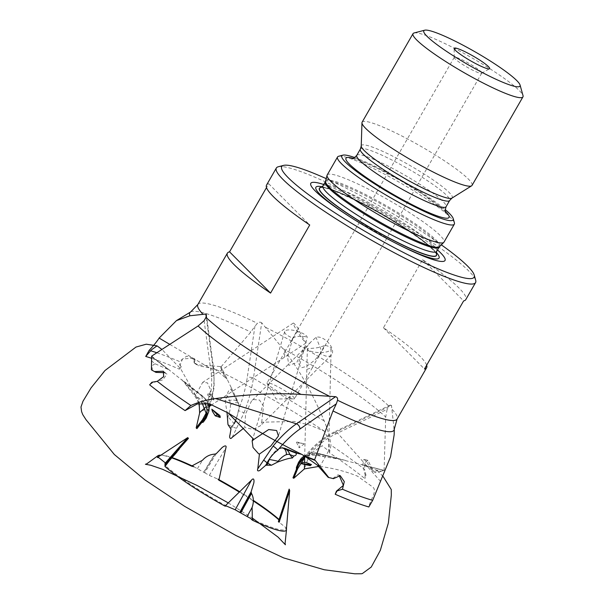 <?xml version="1.0" encoding="UTF-8"?>
<svg xmlns="http://www.w3.org/2000/svg" width="604" height="604" viewBox="0 0 604 604"><rect width="100%" height="100%" fill="white"/><g stroke="black" fill="none" stroke-linecap="round" stroke-linejoin="round"><path stroke-width="0.45" stroke-dasharray="3.02 2.27" d="M318.806 466.431L319.931 466.447L328.606 450.909L322.211 445.714L309.588 454.472L304.393 468.9M319.931 466.447C333.091 468.123 345.616 471.362 357.515 476.148L372.223 486.65C378.127 490.342 370.418 499.146 368.817 506.967M156.829 352.751A151.71 20 -150.1 0 1 179.373 361.464L179.705 364.763L181.011 366.341L179.343 369.157A152.835 20.151 29.9 0 0 152.095 358.459M149.173 350.358A151.71 20 -150.1 0 1 150.743 350.811M199.177 403.23L195.621 395.227L202.687 382.362L207.466 382.861L210.698 390.124L206.258 406.62M195.621 395.227L180.596 368.697L161.932 349.437M206.764 411.936L209.392 404.378A3.964 1.117 -159.8 0 1 209.95 405.322M296.858 468.221L297.221 468.425L296.292 471.218L298.557 465.269A20.106 18.09 126.4 0 0 297.221 468.425L297.198 468.281M364.084 465.208L383.163 470.146L383.736 470.433L381.26 471.286L376.209 469.98L363.291 465.14L384.106 470.41L317.659 453.521A15.847 14.262 126.4 0 0 315.099 453.113L342.377 459.735L315.499 455.167L308.206 455.273L309.595 454.895A17.222 15.493 -53.6 0 1 311.302 454.533A17.222 15.493 -53.6 0 1 317.561 454.797L325.911 456.964M345.314 460.376L321.245 454.148A20.106 18.09 126.4 0 0 318.119 453.634M361.275 464.506L383.827 470.508M151.649 356.118L204.016 397.507A15.847 13.967 -36.7 0 1 205.813 399.229L184.439 382.347L201.978 403.147M198.927 403.313L195.243 396.685L181.917 379.727L201.442 395.114A20.106 17.72 -36.7 0 1 203.646 397.221M169.732 370.282L151.604 356.587M366.009 475.356L365.186 475.144L364.892 478.579A152.835 20.151 29.9 0 0 329.467 452.811L330.984 445.224A151.71 20 -150.1 0 1 364.582 469.368L366.009 475.356L364.892 478.579M151.883 382.241L152.533 382.755L149.649 384.839M371.181 469.142L373.755 472.32L375.137 472.675L372.517 469.489L371.181 469.142L366.213 461.139L363.948 459.334L362.717 465.216L365.186 475.144M333.446 478.678L328.176 477.349M261.713 422.211L263.503 406.19L259.531 400.067L253.567 399.546L251.46 401.116L245.624 413.816L244.673 427.511L253.053 429.323L260.233 425.926L261.713 422.211L294.397 421.456L309.565 425.027L324.378 431.15L329.021 441.026L329.467 452.811M324.205 420.973L253.423 378.195L261.721 322.815L282.838 348.629C297.817 367.179 311.611 391.294 324.205 420.973C327.549 428.764 329.807 436.851 330.984 445.224M232.162 437.387L244.076 412.766L238.338 410.607A20.106 8.464 111.9 0 1 236.088 419.161M236.542 428.221A3.964 0.966 -159.1 0 1 232.442 426.771L231.687 426.349L234.05 423.842A20.106 8.464 111.9 0 1 232.442 426.771L230.985 429.18M231.687 426.349L230.6 428.168M220.06 366.553L212.85 365.941L214.178 368.682L225.405 377.643L220.06 366.553L221.147 366.741L231.309 387.791L231.09 389.021L236.783 400.814L238.376 402.989A15.847 6.674 111.9 0 1 238.905 404.529L230.887 388.991C228.523 390.192 227.346 392.517 227.346 395.975L225.02 400.316L227.021 412.283M231.309 387.791L237.606 400.852A20.106 8.464 111.9 0 1 238.255 402.732M227.127 379.131L225.677 377.81L220.294 366.651M181.011 366.341L181.223 366.787L179.343 369.157M194.314 363.087L198.089 365.677L197.727 364.929L193.967 362.362L194.314 363.087L195.039 360.067L191.762 358.361L182.529 358.897L179.984 365.337L181.223 366.787M227.602 417.764A17.222 7.248 -68.1 0 0 228.033 416.707A17.222 7.248 -68.1 0 0 230.411 404.748A17.222 7.248 -68.1 0 0 229.528 400.505L227.346 395.975M214.178 368.682L198.089 365.677M212.85 365.941L197.727 364.929M193.967 362.362L194.292 358.519L186.644 356.171L179.373 361.464M221.147 366.741L250.803 332.064L254.948 326.175L247.225 377.734A74.088 31.181 111.9 0 1 239.176 408.372L238.905 404.529M230.358 428.07L234.058 423.321A10.306 1.729 -131.5 0 1 228.033 416.707M320.482 353.34L314.963 360.014L306.651 366.334L301.366 367.791L298.399 363.2L302.883 351.777L310.622 342.211L316.02 337.364A11.891 6.659 -134.9 0 1 328.704 343.087A11.891 6.659 -134.9 0 1 331.354 355.114A11.891 6.659 -134.9 0 1 320.482 353.34L320.996 349.52L316.02 337.364M206.696 414.208A17.222 15.176 143.3 0 0 206.772 413.808M204.009 402.468A17.222 15.176 143.3 0 0 201.781 400.271L195.175 395.091M152.51 370.713C151.695 366.53 152.638 364.25 155.334 363.887L151.332 360.754M308.206 455.273L299.531 462.022A17.222 15.493 -53.6 0 1 300.218 461.116A17.222 15.493 -53.6 0 1 301.169 460.029M303.601 457.847A17.222 15.493 -53.6 0 1 309.595 454.895M376.209 469.98L377.107 470.501L373.755 472.32M381.26 471.286L375.137 472.675M164.363 372.668L167.014 374.125L162.786 379.878L152.533 382.755M332.819 478.436L338.021 474.812L340.211 475.658M372.517 469.489L367.942 460.369L364.801 462.709L364.582 469.368M206.274 415.914A15.847 13.967 -36.7 0 0 206.357 415.779C208.841 411.656 209.429 407.489 208.108 403.291L205.813 399.229M384.106 470.41L385.684 417.032L387.156 409.316L335.945 433.868A74.088 66.651 126.4 0 0 310.146 453.664L315.099 453.113M296.292 471.218L292.97 477.809M155.334 363.887L167.889 369.338M269.807 458.413L270.554 456.956A15.847 6.961 -59.3 0 0 269.105 459.365L268.848 459.825M296.141 469.897L296.504 470.38M296.405 470.305L298.618 464.695A10.306 4.492 -152.9 0 1 298.61 464.672M299.818 462.196A15.847 14.262 126.4 0 0 298.723 464.77L298.557 465.269A20.106 18.09 126.4 0 1 308.614 455.491L306.93 454.012L304.688 456.616M205.42 418.232A10.306 1.918 -147.6 0 0 206.258 418.006M298.542 462.354A10.306 4.492 -152.9 0 1 300.218 461.116M299.531 462.022L296.405 467.368M306.069 342.959L284.31 357.372L284.997 351.694L298.572 329.067A11.891 1.208 -123.2 0 0 293.295 323.08A11.891 1.208 -123.2 0 0 298.278 332.887A11.891 1.208 -123.2 0 0 306.069 342.959C301.94 336.33 299.441 331.702 298.572 329.067M292.955 338.104L287.474 356.519L288.84 365.352L296.647 362.672L305.179 346.107L307.24 336.987A11.891 3.949 -163.4 0 0 295.348 330.698A11.891 3.949 -163.4 0 0 284.688 331.588A11.891 3.949 -163.4 0 0 292.955 338.104C295.469 336.156 300.233 335.786 307.24 336.987M307.368 348.485L306.84 369.369L312.479 367.496L324.695 345.277A11.891 3.918 -178.6 0 1 331.128 348.938A11.891 3.918 -178.6 0 1 319.357 352.562A11.891 3.918 -178.6 0 1 307.368 348.485C315.326 348.44 321.101 347.376 324.695 345.277M356.451 200.309A67.527 8.901 -150.1 0 1 436.307 253.635A67.527 8.901 -150.1 0 1 436.315 253.657A67.361 8.879 29.9 0 0 356.564 200.249A67.361 8.879 29.9 0 0 321.094 187.399A67.527 8.901 -150.1 0 1 321.117 187.399A67.527 8.901 -150.1 0 1 356.451 200.309M354.729 157.561A64.19 8.464 -150.1 0 1 377.092 167.323A64.19 8.464 -150.1 0 1 445.186 209.573M454.397 222.823A67.361 8.879 29.9 0 0 374.518 169.029A67.361 8.879 29.9 0 0 338.648 156.262M380.641 481.464L336.466 431.83L391.475 405.465L393.884 427.224L394.17 434.729M262.038 323.155L261.721 322.815C260.354 321.849 258.927 322.007 257.432 323.314L254.948 326.175M234.307 423.419L235.62 421.026L239.176 408.372A74.088 31.181 111.9 0 1 238.338 410.607M391.475 405.465L390.395 405.065L389.006 406.213L387.156 409.316M278.233 166.78A114.911 15.145 -150.1 0 1 339.433 188.561A114.911 15.145 -150.1 0 1 475.695 280.332M266.553 185.043A114.911 15.145 -150.1 0 1 268.712 183.744L266.515 187.565M426.666 365.193A114.911 15.145 29.9 0 0 383.457 327.761L422.619 259.66A114.911 15.145 -150.1 0 1 465.79 299.607M326.19 178.633A110.947 14.624 -150.1 0 1 342.649 186.425A110.947 14.624 -150.1 0 1 441.328 244.847M323.736 184.499A77.395 10.2 -150.1 0 1 353.317 197.153A77.395 10.2 -150.1 0 1 437.492 249.913M362.121 122.189A63.397 8.358 -150.1 0 1 396.926 133.522A63.397 8.358 -150.1 0 1 472.041 185.398M414.072 32.971A63.397 8.358 -150.1 0 1 447.836 44.99A63.397 8.358 -150.1 0 1 523.019 95.621M480.814 71.589A15.847 2.091 -150.1 0 1 481.728 73.16A15.847 2.091 -150.1 0 1 481.607 73.28A15.847 2.091 -150.1 0 1 466.945 67.074A15.847 2.091 -150.1 0 1 454.208 57.523A15.847 2.091 -150.1 0 1 454.246 57.357A15.847 2.091 -150.1 0 1 465.941 61.736A15.847 2.091 -150.1 0 1 480.814 71.589M293.635 397.107A15.847 2.091 -150.1 0 1 294.548 398.678A15.847 2.091 -150.1 0 1 293.974 398.882A15.847 2.091 -150.1 0 1 279.765 392.585A15.847 2.091 -150.1 0 1 267.179 383.472A15.847 2.091 -150.1 0 1 267.066 382.876A15.847 2.091 -150.1 0 1 278.761 387.247A15.847 2.091 -150.1 0 1 293.635 397.107M383.457 327.761L424.469 369.014M422.619 259.66L463.63 300.913M268.712 183.744L309.724 224.99M238.376 402.989L238.135 402.891A10.306 6.81 138.7 0 0 230.411 404.748M208.841 405.677A3.964 1.117 -159.8 0 1 207.353 405.458A20.106 17.72 -36.7 0 1 206.794 412.97M204.114 320.671L211.151 372.94A74.088 65.285 -36.7 0 1 208.108 403.291A74.088 65.285 -36.7 0 1 207.353 405.458M390.395 405.065L335.62 431.316A3.964 0.883 -115.6 0 1 336.466 431.83A77.916 70.094 -53.6 0 0 307.723 454.57L306.93 454.012C314.948 444.257 324.507 436.692 335.62 431.316A3.964 0.883 -115.6 0 0 335.945 433.868M304.688 456.42L310.146 453.664A74.088 66.651 126.4 0 0 308.614 455.491M270.554 456.956C273.272 452.894 276.111 450.101 279.078 448.583M204.016 397.507L204.099 397.621A10.306 7.459 124.7 0 1 205.821 402.604M317.659 453.521L317.553 453.438A10.306 7.052 -79.7 0 0 316.179 452.97L316.179 452.97A10.306 7.052 -79.7 0 0 311.302 454.533M327.194 174.971A67.361 8.879 -150.1 0 1 390.018 200.853A67.361 8.879 -150.1 0 1 443.993 242.129M325.262 181.849L325.277 181.827A65.61 8.652 -150.1 0 1 361.298 193.552A65.61 8.652 -150.1 0 1 439.033 247.24L439.017 247.262M319.554 188.267A67.361 8.879 -150.1 0 1 382.347 214.201A67.361 8.879 -150.1 0 1 436.345 255.417M171.8 457.9A74.277 9.792 29.9 0 0 160.4 455.174M191.506 466.137L192.012 465.858M253.151 500.844A74.277 9.792 29.9 0 0 239.229 492.034M279.229 519.002L282.521 510.546L284.439 503.336L286.855 499.636M289.157 489.112L287.127 498.104M284.446 503.343L279.169 519.629M282.521 510.546L279.282 520.301L279.516 521.713C278.202 521.222 278.059 521.411 279.093 522.279L285.7 527.496A73.144 9.641 -150.1 0 1 250.63 518.466M226.545 506.076A73.144 9.641 -150.1 0 1 165.345 465.578M165.232 464.899L165.677 464.401M164.998 463.494C166.311 463.978 166.455 463.789 165.421 462.928C166.455 463.789 166.311 463.978 164.998 463.494M158.814 457.704A73.144 9.641 -150.1 0 1 158.686 456.616M160.77 455.227A73.144 9.641 -150.1 0 1 161.661 455.197A73.144 9.641 -150.1 0 1 172.072 457.598M216.209 453.71L204.726 472.766L193.884 466.733M204.726 472.766L209.316 475.416L217.969 479.131M239.592 491.671A73.144 9.641 -150.1 0 1 253.197 500.293M285.7 527.496L286.439 528.87M197.402 468.689L202.476 460.271M214.843 454.314L203.978 472.351M286.432 500.671L279.493 521.569M219.433 415.182A7.928 3.647 -51.9 0 0 217.629 414.835M213.703 400.067L206.455 394.065L211.392 393.959L213.703 400.067A7.928 6.712 -25.8 0 0 213.129 397.56A7.928 6.712 -25.8 0 0 206.455 394.065M308.84 464A7.928 7.097 111.1 0 0 306.908 462.823M296.466 442.241A7.928 3.254 104.5 0 1 297.493 442.136A7.928 3.254 104.5 0 1 299.161 447.806L296.466 442.241L304.197 443.864L299.161 447.806M169.747 344.356L213.386 370.184L206.175 316.655M209.392 404.378A77.916 68.66 143.3 0 0 213.386 370.184A3.964 1.684 172.3 0 1 213.959 370.909A3.964 1.684 172.3 0 1 211.151 372.94M321.245 454.148L320.867 454.216M201.442 395.114L201.472 395.643M244.076 412.766A77.916 32.797 -68.1 0 0 253.423 378.195A3.964 1.767 -171.5 0 0 247.225 377.734M237.606 400.852L236.783 400.814M236.542 400.716A10.306 8.728 154.2 0 0 229.528 400.505L225.02 400.316M231.453 426.258A10.306 3.345 -148.9 0 1 227.965 424.552M201.555 395.748A10.306 4.734 128.1 0 1 201.781 400.271L201.94 402.596M320.769 454.14A10.306 4.228 -75.5 0 0 320.135 453.831A10.306 4.228 -75.5 0 0 317.561 454.797L315.499 455.167M202.868 420.444A3.964 1.11 -143.2 0 1 202.853 420.973L202.853 420.973A3.964 1.11 -143.2 0 1 202.295 421.131M167.874 369.369L151.68 356.685M304.159 455.839L310.426 453.068L316.179 452.97L340.324 459.063M322.189 186.81A71.03 9.362 -150.1 0 1 354.895 199.954A71.03 9.362 -150.1 0 1 436.277 252.412M393.876 242.257A71.03 9.362 -150.1 0 1 392.978 241.796A71.03 9.362 -150.1 0 1 353.144 218.89A71.03 9.362 -150.1 0 1 352.291 218.354M393.884 427.224A117.78 15.523 -150.1 0 1 394.284 429.097M392.23 409.482A114.911 15.145 -150.1 0 1 397.1 419.063M190.607 311.974A117.78 15.523 -150.1 0 1 250.803 332.064M197.863 304.492A114.911 15.145 -150.1 0 1 257.432 323.314M282.838 348.629A117.78 15.523 -150.1 0 1 385.684 417.032M265.798 327.451A114.911 15.145 -150.1 0 1 389.006 406.213M353.227 158.323A59.441 7.837 -150.1 0 1 378.602 168.841A59.441 7.837 -150.1 0 1 445.284 211.257M356.76 155.356A51.514 6.787 -150.1 0 1 385.042 164.567A51.514 6.787 -150.1 0 1 446.069 206.711M360.331 149.143A51.514 6.787 -150.1 0 1 388.614 158.354A51.514 6.787 -150.1 0 1 449.64 200.498M361.237 145.994A52.427 6.908 -150.1 0 1 390.146 154.881A52.427 6.908 -150.1 0 1 451.913 198.135M325.526 181.155A65.776 8.667 -150.1 0 1 361.751 192.623A65.776 8.667 -150.1 0 1 439.486 246.681M322.929 185.911A65.61 8.652 -150.1 0 1 358.95 197.644A65.61 8.652 -150.1 0 1 436.684 251.324M209.316 475.416L225.866 447.949M203.752 472.237L214.654 454.132M279.395 521.479L286.364 500.505M179.705 364.763L179.984 365.337M194.292 358.519L195.039 360.067M310.622 342.211L251.46 401.116M331.354 355.114L260.233 425.926M163.314 371.226L167.014 374.125M367.942 460.369L363.948 459.334L366.213 461.139M209.097 407.813L205.39 417.077L201.155 423.238M293.295 323.08L202.687 382.362M284.31 357.372L211.71 404.869M209.633 406.228L200.664 412.094M284.688 331.588L252.902 438.421M305.179 346.107L278.429 435.997M306.84 369.369L304.695 456.186M304.544 462.4L304.492 464.408M331.128 348.938L328.606 450.909M436.307 253.635L433.793 250.486L427.821 245.081C413.37 232.963 381.192 213.038 355.333 200.385C336.126 191.302 324.726 186.976 321.117 187.399M351.4 217.787L394.812 242.748M445.661 212.382L444.348 210.811L423.223 194.579L400.588 180.664L379.018 169.135C363.736 161.955 354.752 158.429 352.064 158.565M481.607 73.28L489.459 68.78M454.208 57.523L454.148 48.479M454.246 57.357L290.275 342.521M284.997 351.694L267.066 382.876M481.728 73.16L317.757 358.323M312.479 367.496L294.548 398.678M267.179 383.472L276.103 398.965L293.974 398.882M206.394 314.775L213.959 370.909L214.148 387.572L210.335 404.25M206.455 400.059L208.153 403.245M383.079 476.428L377.107 470.501M324.378 431.15C290.599 408.916 248.101 384.831 213.28 368.183M194.307 359.463L191.762 358.361M228.237 502.883L252.344 518.058M166.108 463.729L179.909 448.047M165.722 464.808L169.558 460.444M161.661 455.197L160.838 455.182M211.392 393.959L213.129 397.56M304.197 443.864L297.493 442.136"/><path stroke-width="0.91" d="M336.881 491.256L335.205 494.261A152.835 20.151 29.9 0 0 368.817 506.967L372.676 500.354A151.71 20 -150.1 0 1 342.476 489.248L336.496 491.105L335.205 494.261M314.601 459.787L315.137 460.437L303.88 455.658L314.601 459.787L332.978 410.946A117.78 15.523 -150.1 0 0 394.284 429.097L394.17 434.729L390.554 456.805L372.676 500.354M297.749 468.545L296.858 468.221L292.97 477.809L293.771 478.277L297.749 468.545L303.744 459.183M293.771 478.277L304.393 468.9L318.806 466.431M151.883 382.241L149.649 384.839A152.835 20.151 29.9 0 0 185.081 410.607L190.864 405.488A151.71 20 -150.1 0 1 157.259 381.343L151.883 382.241M253.831 439.463L268.689 429.55L276.64 430.516L278.429 435.997L270.803 446.039L259.433 454.057L258.55 453.732L253.031 447.496L252.147 440.965L253.831 439.463L228.206 413.008L209.528 403.872L197.312 403.94L185.081 410.607M215.568 398.572L296.428 423.819L335.575 396.692L300.943 394.382C276.187 392.834 247.723 394.231 215.568 398.572C207.119 399.652 198.882 401.962 190.864 405.488M263.691 460.089L273.031 446.182A3.964 1.148 -140.8 0 1 277.629 450.342A20.106 8.833 -59.3 0 0 268.848 459.825L266.749 465.163L265.639 465.39L260.973 469.368C259.629 471.105 256.549 471.898 257.787 468.81L263.691 460.089L267.074 462.785L265.639 465.39M257.787 468.81L259.433 454.057M152.095 358.459A152.835 20.151 29.9 0 0 145.723 356.451L149.173 350.358C153.507 345.722 156.829 341.622 159.131 338.074L169.747 344.356M150.743 350.811A151.71 20 -150.1 0 1 156.829 352.751M206.258 406.62L199.584 412.615L199.177 403.23M161.932 349.437L157.063 345.873L151.687 349.656L145.723 356.451M206.274 415.914A15.847 13.967 -36.7 0 1 204.688 418.013L204.341 418.406A20.106 17.72 -36.7 0 1 202.295 421.131L196.912 428.636L196.172 427.911L202.476 419.757L206.764 411.936M196.172 427.911L199.713 412.668M303.88 455.658L301.66 454.314L295.771 452.977L283.291 448.04A15.847 6.961 -59.3 0 0 282.008 447.806L295.93 453.083C296.783 454.51 296.051 455.507 293.733 456.073L292.457 457.998C289.701 458.006 284.703 459.395 277.447 462.166A17.222 7.565 120.7 0 1 278.127 461.29A17.222 7.565 120.7 0 1 286.432 454.669A17.222 7.565 120.7 0 1 289.814 454.563L293.733 456.073M296.383 452.766L285.073 448.41A20.106 8.833 -59.3 0 0 283.51 448.123M200.332 423.351L204.341 418.406A20.106 17.72 -36.7 0 0 206.794 412.97M300.943 394.382A117.78 15.523 -150.1 0 1 198.097 325.979L151.649 356.118L151.415 369.852L155.953 372.381L164.363 372.668M342.476 489.248L344.295 481.607L340.211 475.658L333.446 478.678L328.176 477.349L317.364 465.178L319.735 466.092L328.825 477.598M151.415 369.852L155.953 372.381M227.021 412.283L227.965 424.552L230.985 429.18L229.928 435.174C229.112 437.19 230.101 440.022 232.162 437.387L243.654 428.206M235.62 421.026A15.847 6.674 111.9 0 1 234.307 423.419L234.05 423.842A20.106 8.464 111.9 0 0 236.088 419.161M201.94 402.596L206.651 414.533L205.519 417.9A17.222 15.176 143.3 0 0 205.941 416.881A17.222 15.176 143.3 0 0 206.696 414.208M206.651 414.533L206.772 413.808A17.222 15.176 143.3 0 0 205.549 404.884A17.222 15.176 143.3 0 0 204.009 402.468M301.169 460.029A17.222 15.493 -53.6 0 1 303.601 457.847M154.896 371.551L163.314 371.226L163.699 376.609L157.259 381.343M339.131 475.378L343.404 485.389L336.496 491.105M198.097 325.979L204.114 320.671L205.964 317.349L206.394 314.775L205.821 314.042L189.898 315.779L176.489 320.596L159.131 338.074M332.978 410.946L336.322 403.819L299.871 429.074A74.088 32.548 -59.3 0 0 279.078 448.583L282.008 447.806M205.519 417.9L203.54 421.819L200.845 422.943M201.2 423.261L204.771 418.119A10.306 1.918 -147.6 0 0 205.42 418.232M277.447 462.166L271.407 465.261L266.749 465.163M266.968 465.291L269.331 459.501A10.306 0.846 -168.5 0 1 278.127 461.29M317.364 465.178L305.481 456.715M305.752 456.866L315.137 460.437M208.153 403.245L209.112 408.13L208.916 411.12L206.258 418.006A10.306 1.918 -147.6 0 0 205.964 416.926M315.356 460.565L319.735 466.092M298.61 464.672A10.306 4.492 -152.9 0 1 298.542 462.354L296.405 467.368L296.405 470.305M298.542 462.354L301.177 458.511L304.159 455.839M436.315 253.657A67.527 8.901 -150.1 0 1 373.483 229.611A67.527 8.901 -150.1 0 1 321.094 187.399A67.361 8.879 29.9 0 0 319.584 188.206A67.361 8.879 29.9 0 0 399.395 243.321A67.361 8.879 29.9 0 0 436.375 255.364A67.361 8.879 29.9 0 0 436.315 253.657L436.684 251.324A65.61 8.652 -150.1 0 1 375.492 226.115A65.61 8.652 -150.1 0 1 322.929 185.911L321.094 187.399M445.186 209.573A64.19 8.464 -150.1 0 1 453.211 218.588A64.19 8.464 -150.1 0 1 393.279 195.183A64.19 8.464 -150.1 0 1 342.906 155.153A64.19 8.464 -150.1 0 1 354.729 157.561M342.906 155.153L338.648 156.262A67.361 8.879 29.9 0 0 337.538 156.987A67.361 8.879 29.9 0 0 417.349 212.11A67.361 8.879 29.9 0 0 454.329 224.152A67.361 8.879 29.9 0 0 454.397 222.823L453.211 218.588M298.618 464.695L299.818 462.196L304.688 456.42M269.135 459.387L269.807 458.413M204.688 418.013L206.357 415.779M268.848 459.825A20.106 8.833 -59.3 0 0 267.074 462.785L267.821 463.2M335.575 396.692C337.213 397.19 337.863 398.376 337.538 400.241L336.322 403.819M441.328 244.847A110.947 14.624 -150.1 0 1 474.216 275.024L475.695 280.332A114.911 15.145 -150.1 0 1 475.582 282.581A114.911 15.145 -150.1 0 1 368.41 238.437A114.911 15.145 -150.1 0 1 276.345 168.018A114.911 15.145 -150.1 0 1 278.233 166.78L283.563 165.39A110.947 14.624 -150.1 0 1 326.19 178.633M266.515 187.565L229.55 251.845A114.911 15.145 29.9 0 0 227.391 253.144A114.911 15.145 29.9 0 0 270.562 293.091L309.724 224.99A114.911 15.145 -150.1 0 1 266.553 185.043L276.345 168.018M475.582 282.581L465.79 299.607A114.911 15.145 -150.1 0 1 463.63 300.913L424.469 369.014A114.911 15.145 29.9 0 0 426.628 367.708A114.911 15.145 29.9 0 0 426.666 365.193M474.216 275.024A110.947 14.624 -150.1 0 1 370.63 234.578A110.947 14.624 -150.1 0 1 283.563 165.39M437.492 249.913A77.395 10.2 -150.1 0 1 394.812 242.748A77.395 10.2 -150.1 0 1 351.4 217.787A77.395 10.2 -150.1 0 1 323.736 184.499M520.052 85.013L523.019 95.621A63.397 8.358 -150.1 0 1 522.951 96.867L472.041 185.398A63.397 8.358 -150.1 0 1 471.611 185.828A63.397 8.358 -150.1 0 1 412.917 161.042A63.397 8.358 -150.1 0 1 361.962 122.778A63.397 8.358 -150.1 0 1 362.121 122.189L413.03 33.658A63.397 8.358 -150.1 0 1 414.072 32.971L424.725 30.2A55.477 7.316 -150.1 0 1 454.268 40.717A55.477 7.316 -150.1 0 1 520.052 85.013A55.477 7.316 -150.1 0 1 468.259 64.794A55.477 7.316 -150.1 0 1 424.725 30.2M522.951 96.867A63.397 8.358 -150.1 0 1 463.819 72.51A63.397 8.358 -150.1 0 1 413.03 33.658M488.432 66.606A20.423 2.695 -150.1 0 1 489.459 68.78A20.423 2.695 -150.1 0 1 470.561 60.785A20.423 2.695 -150.1 0 1 454.148 48.479A20.423 2.695 -150.1 0 1 468.591 53.545A20.423 2.695 -150.1 0 1 488.432 66.606M229.55 251.845L270.562 293.091M210.335 404.25L209.95 405.322A3.964 1.117 -159.8 0 1 208.841 405.677M279.078 448.583A74.088 32.548 -59.3 0 0 277.629 450.342M205.821 402.604A10.306 7.459 124.7 0 1 205.549 404.884M283.291 448.04L283.518 448.176A10.306 7.225 -65 0 1 286.432 454.669M454.329 224.152L443.993 242.129A67.361 8.879 -150.1 0 1 443.797 242.378A67.361 8.879 -150.1 0 1 407.013 230.086A67.361 8.879 -150.1 0 1 327.081 175.266A67.361 8.879 -150.1 0 1 327.194 174.971L337.538 156.987M439.033 247.24A65.61 8.652 -150.1 0 1 439.002 247.285A65.61 8.652 -150.1 0 1 377.84 222.03A65.61 8.652 -150.1 0 1 325.254 181.872A65.61 8.652 -150.1 0 1 325.277 181.827M436.345 255.417A67.361 8.879 -150.1 0 1 436.315 255.477A67.361 8.879 -150.1 0 1 399.335 243.435A67.361 8.879 -150.1 0 1 319.524 188.32A67.361 8.879 -150.1 0 1 319.554 188.267M160.838 455.182L160.4 455.174A74.277 9.792 29.9 0 0 157.931 455.71A74.277 9.792 29.9 0 0 157.425 457.454L187.693 437.628L188.456 438.345L180.445 445.941L179.078 449.421L172.065 457.145L164.975 466.469A74.277 9.792 29.9 0 0 224.982 506.129L251.491 480.135C254.443 476.586 254.344 482 253.461 484.129L251.09 491.867L239.788 512.434L240.762 512.962L251.506 493.423C253.733 497.515 253.929 502.181 252.11 507.42L252.359 520.195A74.277 9.792 29.9 0 0 286.5 529.64A74.277 9.792 29.9 0 0 286.439 528.87L289.671 490.456L289.157 489.112L278.399 521.494M172.072 457.598A73.144 9.641 -150.1 0 1 193.884 466.733L191.506 466.137A74.277 9.792 29.9 0 0 171.8 457.9M191.506 466.137L202.476 460.271C205.843 456.481 209.905 454.434 214.654 454.132L216.209 453.71L221.374 448.342C222.665 446.688 227.21 444.038 225.866 447.949L218.882 480.203A74.277 9.792 29.9 0 1 239.229 492.034M279.169 519.629L278.889 519.855A74.277 9.792 29.9 0 0 253.151 500.844M253.197 500.293A73.144 9.641 -150.1 0 1 279.056 519.523L279.229 519.002M287.127 498.104L279.305 521.63M251.09 491.867L251.506 493.423M279.516 521.713C278.202 521.222 278.059 521.411 279.093 522.279L289.671 490.456M240.762 512.962L250.63 518.466L252.359 520.195M239.788 512.434L235.198 509.784L226.545 506.076L224.982 506.129M180.445 445.941L164.998 463.494L164.975 466.469M165.466 462.966L158.814 457.704L157.425 457.454M158.686 456.616A73.144 9.641 -150.1 0 1 160.77 455.227M218.882 480.203L217.969 479.131A73.144 9.641 -150.1 0 1 239.592 491.671M247.112 516.511L252.11 507.42M251.234 493.385L240.535 512.856M165.232 464.899L172.065 457.145M179.645 447.02L165.02 463.638M220.196 417.485A7.928 3.647 -51.9 0 0 219.433 415.182L211.83 409.225L212.427 411.377L215.251 415.839L220.196 417.485L211.83 409.225M217.629 414.835A7.928 3.647 -51.9 0 0 215.251 415.839M310.214 465.661L311.468 464.582L306.908 462.823A7.928 7.097 111.1 0 0 300.709 463.578L310.214 465.661A7.928 7.097 111.1 0 0 308.84 464M311.468 464.582L300.709 463.578M273.031 446.182A77.916 34.232 120.7 0 1 296.428 423.819A3.964 2.567 -124.7 0 1 299.871 429.074M285.073 448.41L285.564 449.044M285.783 449.172A10.306 9.226 -68.9 0 1 289.814 454.563L292.457 457.998M202.476 419.757A3.964 1.11 -143.2 0 1 202.868 420.444M202.393 421.381A10.306 1.133 -138.6 0 1 202.959 422.445M268.04 463.328A10.306 0.687 -151.2 0 0 271.407 465.261M296.926 468.07A10.306 1.525 -161.6 0 1 296.405 467.368M436.277 252.412A71.03 9.362 -150.1 0 1 393.876 242.257M352.291 218.354A71.03 9.362 -150.1 0 1 322.189 186.81M394.284 429.097L397.1 419.063A114.911 15.145 -150.1 0 1 337.538 400.241M329.172 396.103A114.911 15.145 -150.1 0 1 205.964 317.349M189.898 315.779A117.78 15.523 -150.1 0 1 190.607 311.974L176.489 320.596M202.74 314.072A114.911 15.145 -150.1 0 1 197.863 304.492L190.607 311.974M445.284 211.257A59.441 7.837 -150.1 0 1 393.597 194.639A59.441 7.837 -150.1 0 1 353.227 158.323M449.64 200.498A51.514 6.787 -150.1 0 1 401.6 180.709A51.514 6.787 -150.1 0 1 360.331 149.143L361.237 145.994A52.427 6.908 -150.1 0 0 403.374 177.636A52.427 6.908 -150.1 0 0 451.913 198.135L449.64 200.498L446.069 206.711A51.514 6.787 -150.1 0 1 398.028 186.923A51.514 6.787 -150.1 0 1 356.76 155.356C354.125 158.067 352.562 159.131 352.064 158.565L352.072 158.565M206.175 316.655L205.821 314.042M439.002 247.285L439.486 246.689A65.776 8.667 -150.1 0 1 439.486 246.689A65.776 8.667 -150.1 0 1 403.57 234.677A65.776 8.667 -150.1 0 1 325.526 181.155L325.254 181.872M235.198 509.784L251.491 480.135M165.421 462.928L187.693 437.628M165.118 463.729L179.796 447.058M201.155 423.238L196.912 428.636M206.258 418.006L203.54 421.819M211.71 404.869L209.633 406.228M252.902 438.421L252.147 440.965M304.695 456.186L304.544 462.4M304.492 464.408L304.378 469.074M227.391 253.144L197.863 304.492M426.628 367.708L397.1 419.063M446.069 206.711C445.057 210.351 444.921 212.246 445.661 212.382L445.661 212.382M360.331 149.143L356.76 155.356M451.913 198.135L471.611 185.828M361.237 145.994L361.962 122.778M209.95 405.322L209.097 407.813M304.688 456.616L299.169 463.713L296.858 468.221M439.486 246.681L443.797 242.378M325.526 181.155L327.081 175.266M325.262 181.849L322.929 185.911M439.017 247.262L436.684 251.324M157.063 345.873L146.266 344.197L135.983 347.058L104.998 370.509L91.083 387.851L82.99 401.237L80.981 407.005L81.6 411.626L82.733 414.586L85.987 419.659L114.322 454.495L144.869 479.855L184.711 506.379L236.164 535.642L283.737 557.945L324.25 569.753L354.79 573.8L361.29 573.762L362.34 573.581L371.264 567.028L377.508 555.612L380.346 550.282L388.372 523.004L391.309 495.242L391.279 489.55L383.079 476.428M228.206 413.008C252.834 428.5 277.319 442.271 301.66 454.314M199.448 408.108L198.927 403.313M157.931 455.71L146.772 463.842L145.39 464.265L150.766 465.239L162.718 469.361L197.5 485.676L228.237 502.883M252.344 518.058L278.044 537.099L285.413 544.778L285.088 543.374L286.5 529.64M179.909 448.047L188.448 438.345M169.558 460.444L176.942 452.056"/></g></svg>
